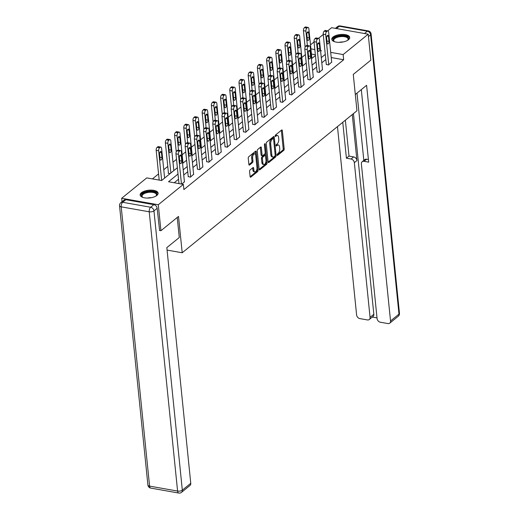 <?xml version="1.0" encoding="UTF-8"?>
<svg xmlns="http://www.w3.org/2000/svg" width="519" height="519" viewBox="0 0 519 519"><rect width="100%" height="100%" fill="white"/><g stroke="black" fill="none" stroke-linecap="round" stroke-linejoin="round"><path stroke-width="0.78" d="M277.081 155.019A0.798 0.396 100 0 0 277.347 155.473A0.798 0.396 100 0 0 277.561 155.402L283.711 150.406A1.135 0.564 100 0 0 284.191 148.914L282.33 130.574A1.135 0.564 100 0 0 281.947 129.925A1.135 0.564 100 0 0 281.642 130.022L275.492 135.024A0.798 0.396 100 0 0 275.154 136.069A0.798 0.396 100 0 0 275.427 136.516A0.798 0.396 100 0 0 275.634 136.452L276.432 135.803A3.633 1.804 100 0 1 277.399 135.485A3.633 1.804 100 0 1 278.619 137.561L278.774 139.086A3.633 1.804 100 0 1 277.25 143.854L276.452 144.503A0.798 0.396 100 0 0 276.121 145.541A0.798 0.396 100 0 0 276.387 145.995A0.798 0.396 100 0 0 276.601 145.93L277.393 145.281A3.633 1.804 100 0 1 278.359 144.963A3.633 1.804 100 0 1 279.579 147.033L279.735 148.564A3.633 1.804 100 0 1 278.21 153.332L277.418 153.981A0.798 0.396 100 0 0 277.081 155.019M141.415 192.718A9.024 3.893 174.2 0 1 151.327 190.11A9.024 3.893 174.2 0 1 158.107 193.172A9.024 3.893 174.2 0 1 156.848 195.455A9.024 3.893 174.2 0 1 146.935 198.063A9.024 3.893 174.2 0 1 140.149 195.001A9.024 3.893 174.2 0 1 141.415 192.718M333.049 37.011A9.024 3.893 174.2 0 1 342.962 34.403A9.024 3.893 174.2 0 1 349.741 37.465A9.024 3.893 174.2 0 1 348.483 39.742A9.024 3.893 174.2 0 1 338.57 42.35A9.024 3.893 174.2 0 1 331.79 39.288A9.024 3.893 174.2 0 1 333.049 37.011M250.061 169.973A1.135 0.564 100 0 0 249.587 171.465L250.106 176.609A1.135 0.564 100 0 0 250.489 177.258A1.135 0.564 100 0 0 250.787 177.154L257.625 171.601A1.135 0.564 100 0 0 258.099 170.115L256.237 151.769A1.135 0.564 100 0 0 255.854 151.126A1.135 0.564 100 0 0 255.556 151.224L248.718 156.777A1.135 0.564 100 0 0 248.244 158.263L248.873 164.484A1.135 0.564 100 0 0 249.256 165.126A1.135 0.564 100 0 0 249.561 165.029L252.481 162.655A1.135 0.564 100 0 0 252.961 161.162L252.643 158.081A3.036 1.505 100 0 1 254.725 153.832A3.036 1.505 100 0 1 255.744 155.564L256.97 167.637A3.036 1.505 100 0 1 254.894 171.886A3.036 1.505 100 0 1 253.875 170.154L253.668 168.143A1.135 0.564 100 0 0 253.285 167.494A1.135 0.564 100 0 0 252.987 167.598L250.061 169.973M327.69 30.887L331.602 27.702L368.218 34.189L370.851 60.139L353.27 74.425L356.962 110.761L182.201 252.766L178.51 216.429L160.929 230.715L158.289 204.758L121.68 198.277L146.754 177.9L161.597 180.528L177.368 167.708M368.218 34.189L343.143 54.56L330.7 52.361M178.017 174.04L168.526 181.754L183.363 184.381L183.895 189.578L343.669 59.75L343.143 54.56M183.363 184.381L158.289 204.758M268.115 161.973A1.135 0.564 100 0 0 268.498 162.622A1.135 0.564 100 0 0 268.803 162.525L275.634 156.972A1.135 0.564 100 0 0 276.108 155.479L274.246 137.139A1.135 0.564 100 0 0 273.863 136.491A1.135 0.564 100 0 0 273.565 136.588L266.734 142.141A1.135 0.564 100 0 0 266.253 143.633L268.115 161.973M266.63 164.289L259.798 169.836A1.135 0.564 100 0 1 259.494 169.94A1.135 0.564 100 0 1 259.111 169.291L257.249 150.945A1.135 0.564 100 0 1 257.722 149.459L260.648 147.085A1.135 0.564 100 0 1 260.953 146.981A1.135 0.564 100 0 1 261.336 147.63L262.089 155.071A1.135 0.564 100 0 0 262.471 155.719A1.135 0.564 100 0 0 262.77 155.616L264.709 154.039A1.135 0.564 100 0 0 265.19 152.554L264.398 144.807A0.798 0.396 100 0 1 264.943 143.698A0.798 0.396 100 0 1 265.209 144.146L267.103 162.797A1.135 0.564 100 0 1 266.63 164.289L265.637 164.114L259.13 169.402M167.073 250.087L182.201 252.766M343.669 59.75L331.226 57.551M325.809 59.575L321.799 62.831M316.603 67.055L312.594 70.312M307.397 74.535L303.388 77.792M298.198 82.008L294.189 85.272M288.992 89.489L284.983 92.745M279.786 96.969L275.777 100.225M270.581 104.449L266.571 107.705M261.381 111.929L257.372 115.186M252.176 119.402L248.166 122.666M242.97 126.883L238.961 130.139M233.764 134.363L229.755 137.619M224.565 141.843L220.556 145.099M215.359 149.323L211.35 152.58M206.153 156.796L202.144 160.06M196.948 164.276L192.938 167.533M187.748 171.757L183.739 175.013M178.542 179.237L174.202 182.759M326.289 64.324L328.469 65.005L331.686 62.066M317.09 71.804L319.263 72.478L322.481 69.546M307.884 79.284L310.064 79.958L313.275 77.026M298.678 86.757L300.858 87.439L304.069 84.506M289.472 94.237L291.652 94.919L294.87 91.98M280.273 101.718L282.446 102.399L285.664 99.46M271.067 109.198L273.247 109.872L276.458 106.94M261.861 116.678L264.041 117.352L267.253 114.42M252.656 124.151L254.835 124.832L258.053 121.9M243.456 131.631L245.63 132.313L248.848 129.374M234.251 139.111L236.43 139.786L239.642 136.854M225.045 146.592L227.225 147.266L230.436 144.334M215.839 154.072L218.019 154.746L221.237 151.814M206.64 161.545L208.813 162.226L212.031 159.294M197.434 169.025L199.614 169.707L202.825 166.768M188.228 176.505L190.408 177.18L193.619 174.248M184.42 181.728L181.871 184.122M305.38 54.631L301.824 57.518M296.174 62.111L292.619 64.998M286.968 69.591L283.419 72.478M277.769 77.072L274.214 79.958M268.563 84.545L265.008 87.432M259.357 92.025L255.802 94.912M250.152 99.505L246.603 102.392M240.952 106.985L237.397 109.872M231.746 114.459L228.191 117.352M222.541 121.939L218.986 124.826M213.335 129.419L209.786 132.306M204.136 136.899L200.581 139.786M194.93 144.379L191.375 147.266M185.724 151.853L182.169 154.746M176.518 159.333L172.963 162.22M167.773 166.443L163.764 169.7M158.567 173.923L152.43 178.906M315.351 54.742L311.439 54.047M168.441 173.002L168.143 173.242L170.135 173.593M122.03 201.716L121.68 198.277M160.929 230.715L159.398 230.442M310.505 44.848L314.053 41.961M318.484 38.361L323.259 34.488M320.625 51.31L321.371 50.706L320.554 50.564M314.825 49.545L310.907 48.857M182.565 163.491L186.574 160.235M191.771 156.011L195.78 152.755M200.976 148.531L204.986 145.275M210.176 141.058L214.191 137.795M219.381 133.578L223.391 130.321M228.587 126.098L232.596 122.841M237.793 118.617L241.802 115.361M246.992 111.137L251.008 107.881M256.198 103.664L260.207 100.401M265.404 96.184L269.413 92.927M274.609 88.704L278.619 85.447M283.809 81.224L287.824 77.967M293.014 73.75L297.024 70.487M302.22 66.27L306.229 63.013M311.426 58.79L315.435 55.533M325.283 54.385L321.274 57.641M316.077 61.865L312.068 65.122M306.872 69.345L302.862 72.602M297.666 76.818L293.657 80.082M288.467 84.299L284.457 87.555M279.261 91.779L275.252 95.035M270.055 99.259L266.046 102.515M260.849 106.732L256.84 109.996M251.65 114.212L247.641 117.469M242.444 121.693L238.435 124.949M233.239 129.173L229.229 132.429M224.033 136.653L220.024 139.909M214.834 144.126L210.824 147.39M205.628 151.606L201.619 154.863M196.422 159.086L192.413 162.343M187.216 166.567L183.207 169.823M278.359 144.963L277.367 144.788A3.633 1.804 100 0 0 276.406 145.106L277.393 145.281M277.399 135.485L276.406 135.31A3.633 1.804 100 0 0 275.44 135.628L276.432 135.803M277.081 154.818L282.725 150.231A1.135 0.564 100 0 0 283.199 148.739L281.337 130.399A1.135 0.564 100 0 0 281.324 130.288M273.422 138.547L273.26 136.964A1.135 0.564 100 0 0 273.241 136.847M268.135 162.084L274.648 156.796A1.135 0.564 100 0 0 275.128 155.59M274.856 156.057A0.798 0.396 100 0 0 275.187 155.019L273.552 138.917A0.798 0.396 100 0 0 273.286 138.463A0.798 0.396 100 0 0 273.072 138.534L272.235 139.215A3.633 1.804 100 0 0 270.71 143.984L271.826 154.986A3.633 1.804 100 0 0 273.046 157.062A3.633 1.804 100 0 0 274.013 156.744L274.856 156.057M272.469 138.424A0.798 0.396 100 0 0 272.293 138.288A0.798 0.396 100 0 0 272.086 138.359L273.072 138.534M273.046 157.062L272.06 156.887A3.633 1.804 100 0 1 270.84 154.811L269.724 143.808A3.633 1.804 100 0 1 271.242 139.04L272.086 138.359M262.471 155.719L261.479 155.544A1.135 0.564 100 0 1 261.096 154.896L260.343 147.454A1.135 0.564 100 0 0 260.33 147.344M265.157 153.157L265.397 155.551M265.975 161.24L266.117 162.622L267.103 162.797M262.874 162.791A3.036 1.505 100 0 0 263.892 164.523A3.036 1.505 100 0 0 265.968 160.274L265.54 156.018A1.135 0.564 100 0 0 265.157 155.369A1.135 0.564 100 0 0 264.859 155.466L262.919 157.043A1.135 0.564 100 0 0 262.439 158.535L262.874 162.791L261.881 162.616A3.036 1.505 100 0 0 262.899 164.348L263.892 164.523M265.157 155.369L264.171 155.194A1.135 0.564 100 0 0 263.866 155.291L264.859 155.466M261.881 162.616L261.453 158.36A1.135 0.564 100 0 1 261.926 156.868L263.866 155.291M265.637 164.114A1.135 0.564 100 0 0 266.117 162.622M254.894 171.886L253.901 171.711A3.036 1.505 100 0 1 252.883 169.979L252.675 167.968A1.135 0.564 100 0 0 252.662 167.858M254.725 153.832L253.733 153.656A3.036 1.505 100 0 0 251.657 157.906L252.643 158.081M248.893 164.594L251.494 162.479A1.135 0.564 100 0 0 251.968 160.987L251.657 157.906M255.569 154.733L255.244 151.593A1.135 0.564 100 0 0 255.231 151.483M250.126 176.72L256.633 171.426A1.135 0.564 100 0 0 257.113 169.94L256.976 168.61M307.378 45.503L305.912 31.127A2.316 1.148 100 0 1 306.885 28.097L307.475 27.617A2.316 1.148 100 0 1 308.085 27.416A2.316 1.148 100 0 1 308.863 28.733L311.88 58.42M305.114 47.145L303.44 30.692A2.316 1.148 -80 0 1 304.413 27.656L304.997 27.176A2.316 1.148 -80 0 1 305.613 26.975L308.085 27.416M306.826 34.436L307.332 39.418A1.849 0.915 100 0 0 307.955 40.476A1.849 0.915 100 0 0 309.22 37.887L308.714 32.905A1.849 0.915 100 0 0 308.091 31.847A1.849 0.915 100 0 0 306.826 34.436M328.767 64.765L325.705 34.637A2.316 1.148 100 0 1 326.672 31.601L327.262 31.121A2.316 1.148 100 0 1 327.878 30.919A2.316 1.148 100 0 1 328.657 32.236L331.712 62.364M327.878 30.919L325.407 30.478A2.316 1.148 -80 0 0 324.79 30.679L324.2 31.159A2.316 1.148 -80 0 0 323.233 34.196L326.321 64.622M326.613 37.939A1.849 0.915 -80 0 1 327.885 35.35A1.849 0.915 -80 0 1 328.501 36.408L329.007 41.39A1.849 0.915 -80 0 1 327.742 43.979A1.849 0.915 -80 0 1 327.119 42.921L326.613 37.939M334.567 41.721A7.811 3.374 174.2 0 1 334.191 41.507A7.811 3.374 174.2 0 1 333.075 39.801A7.811 3.374 174.2 0 1 340.957 35.811A7.811 3.374 174.2 0 1 348.625 38.614A7.811 3.374 174.2 0 1 347.834 40.119A7.811 3.374 174.2 0 1 347.509 40.404M347.581 40.346A7.234 3.12 -5.8 0 0 348.1 39.178A7.234 3.12 -5.8 0 0 348.093 38.996A7.234 3.12 -5.8 0 0 340.795 36.602A7.234 3.12 -5.8 0 0 333.704 40.274A7.234 3.12 -5.8 0 0 333.711 40.456A7.234 3.12 -5.8 0 0 334.483 41.676M349.709 38.004A8.966 3.873 -5.8 0 0 340.458 35.357A8.966 3.873 -5.8 0 0 331.926 39.807M142.933 197.428A7.811 3.374 174.2 0 1 142.556 197.214A7.811 3.374 174.2 0 1 141.44 195.507A7.811 3.374 174.2 0 1 149.323 191.524A7.811 3.374 174.2 0 1 156.991 194.32A7.811 3.374 174.2 0 1 156.2 195.832A7.811 3.374 174.2 0 1 155.875 196.117M155.947 196.059A7.234 3.12 -5.8 0 0 156.466 194.885A7.234 3.12 -5.8 0 0 156.459 194.703A7.234 3.12 -5.8 0 0 149.161 192.309A7.234 3.12 -5.8 0 0 142.07 195.987A7.234 3.12 -5.8 0 0 142.076 196.169A7.234 3.12 -5.8 0 0 142.848 197.389M158.074 193.717A8.966 3.873 -5.8 0 0 148.823 191.063A8.966 3.873 -5.8 0 0 140.292 195.52M355.307 94.49L366.602 85.311L390.541 320.976L398.981 314.125L370.611 34.851L368.464 36.602M352.271 114.576L356.942 160.553L354.347 162.661L370.06 317.349L373.836 314.28A3.471 2.614 50.9 0 1 373.057 316.447L369.281 319.516A3.471 2.614 -129.1 0 0 370.06 317.349M354.347 162.661A3.471 2.614 -129.1 0 0 351.065 159.022L353.66 156.913A3.471 2.614 50.9 0 1 356.942 160.553M342.767 122.296L346.413 158.198L351.065 159.022M337.467 126.604L356.605 314.968A3.471 2.614 -129.1 0 0 359.888 318.608L367.407 319.938A3.471 2.614 -129.1 0 0 369.281 319.516M362.152 161.74L364.747 159.631A3.471 2.614 50.9 0 1 366.622 159.21L364.027 161.318A3.471 2.614 -129.1 0 0 362.152 161.74A3.471 2.614 -129.1 0 0 361.373 163.907L377.086 318.595A3.471 2.614 -129.1 0 0 380.369 322.234L387.888 323.564A3.471 2.614 -129.1 0 0 389.763 323.142A3.471 2.614 -129.1 0 0 390.541 320.976M372.298 317.07L377.015 317.9M364.027 161.318L368.678 162.142L361.308 89.612M353.452 113.616L373.836 314.28M363.825 160.377L356.994 93.122M366.622 159.21L368.412 159.521M345.362 120.187L349.008 156.089L353.66 156.913M349.008 156.089L346.413 158.198M177.239 217.461L179.276 237.52L166.826 247.634L190.765 483.306A3.471 2.614 50.9 0 1 189.986 485.473L181.546 492.323A3.471 2.614 -129.1 0 0 182.325 490.157L190.765 483.306M153.864 204.661L125.858 199.698L122.672 202.287L150.672 207.25L153.864 204.661A3.471 2.614 50.9 0 1 157.147 208.301L159.593 230.475M120.797 202.708A3.471 3.471 0 0 0 119.539 205.758A3.471 1.499 -5.8 0 0 121.219 206.841L149.589 486.115L177.589 491.071L149.219 211.797L121.219 206.841A3.471 1.719 100 0 1 122.672 202.287A3.471 2.614 -129.1 0 0 120.797 202.708L123.989 200.12A3.471 2.614 50.9 0 1 125.858 199.698M298.172 52.983L296.712 38.607A2.316 1.148 100 0 1 297.679 35.571L298.269 35.097A2.316 1.148 100 0 1 298.886 34.89A2.316 1.148 100 0 1 299.658 36.213L302.674 65.9M295.908 54.625L294.234 38.172A2.316 1.148 -80 0 1 295.207 35.136L295.798 34.656A2.316 1.148 -80 0 1 296.407 34.455L298.886 34.89M297.621 41.916L298.127 46.898A1.849 0.915 100 0 0 298.749 47.956A1.849 0.915 100 0 0 300.014 45.367L299.508 40.378A1.849 0.915 100 0 0 298.886 39.327A1.849 0.915 100 0 0 297.621 41.916M288.966 60.464L287.507 46.087A2.316 1.148 100 0 1 288.473 43.051L289.064 42.571A2.316 1.148 100 0 1 289.68 42.37A2.316 1.148 100 0 1 290.458 43.693L293.469 73.374M286.702 62.098L285.035 45.653A2.316 1.148 -80 0 1 286.001 42.616L286.592 42.136A2.316 1.148 -80 0 1 287.208 41.935L289.68 42.37M288.415 49.396L288.921 54.378A1.849 0.915 100 0 0 289.544 55.429A1.849 0.915 100 0 0 290.809 52.841L290.303 47.858A1.849 0.915 100 0 0 289.686 46.801A1.849 0.915 100 0 0 288.415 49.396M319.561 72.238L316.499 42.11A2.316 1.148 100 0 1 317.472 39.081L318.063 38.601A2.316 1.148 100 0 1 318.672 38.4A2.316 1.148 100 0 1 319.451 39.716L322.513 69.844M318.672 38.4L316.201 37.958A2.316 1.148 -80 0 0 315.584 38.159L314.994 38.64A2.316 1.148 -80 0 0 314.027 41.676L317.115 72.102M317.414 45.419A1.849 0.915 -80 0 1 318.679 42.83A1.849 0.915 -80 0 1 319.302 43.888L319.808 48.87A1.849 0.915 -80 0 1 318.536 51.459A1.849 0.915 -80 0 1 317.92 50.401L317.414 45.419M310.356 79.718L307.293 49.59A2.316 1.148 100 0 1 308.267 46.554L308.857 46.074A2.316 1.148 100 0 1 309.467 45.873A2.316 1.148 100 0 1 310.245 47.197L313.307 77.325M309.467 45.873L306.995 45.438A2.316 1.148 -80 0 0 306.379 45.64L305.795 46.12A2.316 1.148 -80 0 0 304.822 49.156L307.91 79.582M308.208 52.899A1.849 0.915 -80 0 1 309.473 50.311A1.849 0.915 -80 0 1 310.096 51.362L310.602 56.344A1.849 0.915 -80 0 1 309.337 58.939A1.849 0.915 -80 0 1 308.714 57.881L308.208 52.899M279.76 67.944L278.301 53.567A2.316 1.148 100 0 1 279.274 50.531L279.864 50.051A2.316 1.148 100 0 1 280.474 49.85A2.316 1.148 100 0 1 281.253 51.167L284.269 80.854M277.496 69.578L275.829 53.126A2.316 1.148 -80 0 1 276.796 50.09L277.386 49.616A2.316 1.148 -80 0 1 278.002 49.409L280.474 49.85M279.216 56.869L279.722 61.858A1.849 0.915 100 0 0 280.338 62.909A1.849 0.915 100 0 0 281.609 60.321L281.103 55.338A1.849 0.915 100 0 0 280.481 54.281A1.849 0.915 100 0 0 279.216 56.869M270.561 75.417L269.095 61.047A2.316 1.148 100 0 1 270.068 58.011L270.659 57.531A2.316 1.148 100 0 1 271.268 57.33A2.316 1.148 100 0 1 272.047 58.647L275.064 88.334M268.297 77.059L266.623 60.606A2.316 1.148 -80 0 1 267.596 57.57L268.18 57.09A2.316 1.148 -80 0 1 268.797 56.889L271.268 57.33M270.01 64.35L270.516 69.332A1.849 0.915 100 0 0 271.139 70.389A1.849 0.915 100 0 0 272.404 67.801L271.898 62.818A1.849 0.915 100 0 0 271.275 61.761A1.849 0.915 100 0 0 270.01 64.35M261.355 82.897L259.896 68.521A2.316 1.148 100 0 1 260.862 65.491L261.453 65.011A2.316 1.148 100 0 1 262.069 64.81A2.316 1.148 100 0 1 262.841 66.127L265.858 95.814M259.091 84.539L257.418 68.086A2.316 1.148 -80 0 1 258.391 65.05L258.981 64.57A2.316 1.148 -80 0 1 259.591 64.369L262.069 64.81M260.804 71.83L261.31 76.812A1.849 0.915 100 0 0 261.933 77.869A1.849 0.915 100 0 0 263.198 75.281L262.692 70.299A1.849 0.915 100 0 0 262.069 69.241A1.849 0.915 100 0 0 260.804 71.83M301.15 87.198L298.094 57.071A2.316 1.148 100 0 1 299.061 54.034L299.651 53.554A2.316 1.148 100 0 1 300.267 53.353A2.316 1.148 100 0 1 301.039 54.677L304.102 84.805M300.267 53.353L297.789 52.919A2.316 1.148 -80 0 0 297.179 53.12L296.589 53.6A2.316 1.148 -80 0 0 295.616 56.629L298.71 87.056M299.002 60.379A1.849 0.915 -80 0 1 300.267 57.784A1.849 0.915 -80 0 1 300.89 58.842L301.396 63.824A1.849 0.915 -80 0 1 300.131 66.413A1.849 0.915 -80 0 1 299.508 65.362L299.002 60.379M291.95 94.679L288.888 64.551A2.316 1.148 100 0 1 289.855 61.514L290.445 61.034A2.316 1.148 100 0 1 291.062 60.833A2.316 1.148 100 0 1 291.84 62.15L294.896 92.278M291.062 60.833L288.59 60.392A2.316 1.148 -80 0 0 287.974 60.6L287.383 61.073A2.316 1.148 -80 0 0 286.417 64.109L289.505 94.536M289.797 67.853A1.849 0.915 -80 0 1 291.068 65.264A1.849 0.915 -80 0 1 291.684 66.322L292.191 71.304A1.849 0.915 -80 0 1 290.925 73.893A1.849 0.915 -80 0 1 290.303 72.842L289.797 67.853M282.745 102.159L279.683 72.031A2.316 1.148 100 0 1 280.656 68.995L281.24 68.514A2.316 1.148 100 0 1 281.856 68.313A2.316 1.148 100 0 1 282.634 69.63L285.697 99.758M281.856 68.313L279.384 67.872A2.316 1.148 -80 0 0 278.768 68.073L278.178 68.553A2.316 1.148 -80 0 0 277.211 71.59L280.299 102.016M280.597 75.333A1.849 0.915 -80 0 1 281.862 72.744A1.849 0.915 -80 0 1 282.485 73.802L282.991 78.784A1.849 0.915 -80 0 1 281.72 81.373A1.849 0.915 -80 0 1 281.103 80.315L280.597 75.333M252.15 90.377L250.69 76.001A2.316 1.148 100 0 1 251.657 72.965L252.247 72.485A2.316 1.148 100 0 1 252.863 72.284A2.316 1.148 100 0 1 253.642 73.607L256.652 103.294M249.886 92.019L248.218 75.566A2.316 1.148 -80 0 1 249.185 72.53L249.775 72.05A2.316 1.148 -80 0 1 250.392 71.849L252.863 72.284M251.598 79.31L252.104 84.292A1.849 0.915 100 0 0 252.727 85.35A1.849 0.915 100 0 0 253.992 82.755L253.486 77.772A1.849 0.915 100 0 0 252.87 76.721A1.849 0.915 100 0 0 251.598 79.31M273.539 109.632L270.477 79.504A2.316 1.148 100 0 1 271.45 76.468L272.04 75.995A2.316 1.148 100 0 1 272.65 75.787A2.316 1.148 100 0 1 273.429 77.11L276.491 107.238M272.65 75.787L270.178 75.352A2.316 1.148 -80 0 0 269.562 75.553L268.972 76.034A2.316 1.148 -80 0 0 268.005 79.07L271.093 109.496M271.392 82.813A1.849 0.915 -80 0 1 272.657 80.224A1.849 0.915 -80 0 1 273.279 81.275L273.785 86.264A1.849 0.915 -80 0 1 272.52 88.853A1.849 0.915 -80 0 1 271.898 87.795L271.392 82.813M242.944 97.857L241.484 83.481A2.316 1.148 100 0 1 242.457 80.445L243.041 79.965A2.316 1.148 100 0 1 243.658 79.764A2.316 1.148 100 0 1 244.436 81.081L247.453 110.768M240.68 99.492L239.012 83.04A2.316 1.148 -80 0 1 239.979 80.01L240.569 79.53A2.316 1.148 -80 0 1 241.186 79.329L243.658 79.764M242.399 86.79L242.905 91.772A1.849 0.915 100 0 0 243.521 92.823A1.849 0.915 100 0 0 244.793 90.235L244.287 85.252A1.849 0.915 100 0 0 243.664 84.195A1.849 0.915 100 0 0 242.399 86.79M264.333 117.112L261.278 86.984A2.316 1.148 100 0 1 262.244 83.948L262.835 83.468A2.316 1.148 100 0 1 263.451 83.267A2.316 1.148 100 0 1 264.223 84.591L267.285 114.718M263.451 83.267L260.973 82.832A2.316 1.148 -80 0 0 260.363 83.034L259.772 83.514A2.316 1.148 -80 0 0 258.799 86.55L261.894 116.97M262.186 90.293A1.849 0.915 -80 0 1 263.451 87.705A1.849 0.915 -80 0 1 264.074 88.755L264.58 93.738A1.849 0.915 -80 0 1 263.315 96.333A1.849 0.915 -80 0 1 262.692 95.275L262.186 90.293M233.738 105.331L232.278 90.961A2.316 1.148 100 0 1 233.252 87.925L233.842 87.445A2.316 1.148 100 0 1 234.452 87.244A2.316 1.148 100 0 1 235.23 88.561L238.247 118.248M231.48 106.972L229.807 90.52A2.316 1.148 -80 0 1 230.773 87.484L231.364 87.004A2.316 1.148 -80 0 1 231.98 86.803L234.452 87.244M233.193 94.263L233.699 99.246A1.849 0.915 100 0 0 234.322 100.303A1.849 0.915 100 0 0 235.587 97.715L235.081 92.732A1.849 0.915 100 0 0 234.458 91.675A1.849 0.915 100 0 0 233.193 94.263M255.134 124.592L252.072 94.464A2.316 1.148 100 0 1 253.038 91.428L253.629 90.948A2.316 1.148 100 0 1 254.245 90.747A2.316 1.148 100 0 1 255.024 92.064L258.079 122.192M254.245 90.747L251.773 90.312A2.316 1.148 -80 0 0 251.157 90.514L250.567 90.994A2.316 1.148 -80 0 0 249.6 94.023L252.688 124.45M252.98 97.767A1.849 0.915 -80 0 1 254.252 95.178A1.849 0.915 -80 0 1 254.868 96.236L255.374 101.218A1.849 0.915 -80 0 1 254.109 103.806A1.849 0.915 -80 0 1 253.486 102.756L252.98 97.767M224.539 112.811L223.079 98.441A2.316 1.148 100 0 1 224.046 95.405L224.636 94.925A2.316 1.148 100 0 1 225.252 94.724A2.316 1.148 100 0 1 226.024 96.041L229.041 125.728M222.275 114.452L220.601 98A2.316 1.148 -80 0 1 221.574 94.964L222.164 94.484A2.316 1.148 -80 0 1 222.774 94.283L225.252 94.724M223.987 101.743L224.493 106.726A1.849 0.915 100 0 0 225.116 107.783A1.849 0.915 100 0 0 226.381 105.195L225.875 100.212A1.849 0.915 100 0 0 225.252 99.155A1.849 0.915 100 0 0 223.987 101.743M245.928 132.073L242.866 101.945A2.316 1.148 100 0 1 243.839 98.908L244.423 98.428A2.316 1.148 100 0 1 245.039 98.227A2.316 1.148 100 0 1 245.818 99.544L248.88 129.672M245.039 98.227L242.568 97.786A2.316 1.148 -80 0 0 241.951 97.987L241.361 98.467A2.316 1.148 -80 0 0 240.394 101.503L243.482 131.93M243.781 105.247A1.849 0.915 -80 0 1 245.046 102.658A1.849 0.915 -80 0 1 245.669 103.716L246.175 108.698A1.849 0.915 -80 0 1 244.903 111.287A1.849 0.915 -80 0 1 244.287 110.229L243.781 105.247M215.333 120.291L213.873 105.915A2.316 1.148 100 0 1 214.84 102.879L215.43 102.405A2.316 1.148 100 0 1 216.047 102.198A2.316 1.148 100 0 1 216.825 103.521L219.835 133.208M213.069 121.933L211.402 105.48A2.316 1.148 -80 0 1 212.368 102.444L212.959 101.964A2.316 1.148 -80 0 1 213.575 101.763L216.047 102.198M214.782 109.224L215.288 114.206A1.849 0.915 100 0 0 215.91 115.263A1.849 0.915 100 0 0 217.176 112.675L216.67 107.686A1.849 0.915 100 0 0 216.053 106.635A1.849 0.915 100 0 0 214.782 109.224M236.722 139.546L233.66 109.418A2.316 1.148 100 0 1 234.633 106.389L235.224 105.908A2.316 1.148 100 0 1 235.834 105.707A2.316 1.148 100 0 1 236.612 107.024L239.674 137.152M235.834 105.707L233.362 105.266A2.316 1.148 -80 0 0 232.746 105.467L232.155 105.947A2.316 1.148 -80 0 0 231.189 108.984L234.277 139.41M234.575 112.727A1.849 0.915 -80 0 1 235.84 110.138A1.849 0.915 -80 0 1 236.463 111.196L236.969 116.178A1.849 0.915 -80 0 1 235.704 118.767A1.849 0.915 -80 0 1 235.081 117.709L234.575 112.727M206.127 127.771L204.668 113.395A2.316 1.148 100 0 1 205.641 110.359L206.225 109.879A2.316 1.148 100 0 1 206.841 109.678A2.316 1.148 100 0 1 207.619 111.001L210.636 140.681M203.863 129.406L202.196 112.96A2.316 1.148 -80 0 1 203.163 109.924L203.753 109.444A2.316 1.148 -80 0 1 204.369 109.243L206.841 109.678M205.582 116.704L206.088 121.686A1.849 0.915 100 0 0 206.705 122.743A1.849 0.915 100 0 0 207.976 120.148L207.47 115.166A1.849 0.915 100 0 0 206.847 114.115A1.849 0.915 100 0 0 205.582 116.704M227.517 147.026L224.461 116.898A2.316 1.148 100 0 1 225.428 113.862L226.018 113.389A2.316 1.148 100 0 1 226.634 113.181A2.316 1.148 100 0 1 227.406 114.504L230.468 144.632M226.634 113.181L224.156 112.746A2.316 1.148 -80 0 0 223.546 112.947L222.956 113.427A2.316 1.148 -80 0 0 221.983 116.464L225.077 146.89M225.369 120.207A1.849 0.915 -80 0 1 226.634 117.618A1.849 0.915 -80 0 1 227.257 118.669L227.763 123.658A1.849 0.915 -80 0 1 226.498 126.247A1.849 0.915 -80 0 1 225.875 125.189L225.369 120.207M196.922 135.251L195.462 120.875A2.316 1.148 100 0 1 196.435 117.839L197.025 117.359A2.316 1.148 100 0 1 197.635 117.158A2.316 1.148 100 0 1 198.414 118.475L201.43 148.162M194.664 136.886L192.99 120.434A2.316 1.148 -80 0 1 193.957 117.404L194.547 116.924A2.316 1.148 -80 0 1 195.163 116.717L197.635 117.158M196.377 124.177L196.883 129.166A1.849 0.915 100 0 0 197.505 130.217A1.849 0.915 100 0 0 198.771 127.629L198.264 122.646A1.849 0.915 100 0 0 197.642 121.589A1.849 0.915 100 0 0 196.377 124.177M218.317 154.506L215.255 124.378A2.316 1.148 100 0 1 216.222 121.342L216.812 120.862A2.316 1.148 100 0 1 217.429 120.661A2.316 1.148 100 0 1 218.207 121.984L221.263 152.112M217.429 120.661L214.957 120.226A2.316 1.148 -80 0 0 214.341 120.427L213.75 120.908A2.316 1.148 -80 0 0 212.784 123.944L215.872 154.364M216.163 127.687A1.849 0.915 -80 0 1 217.429 125.092A1.849 0.915 -80 0 1 218.051 126.149L218.557 131.132A1.849 0.915 -80 0 1 217.292 133.72A1.849 0.915 -80 0 1 216.67 132.669L216.163 127.687M187.722 142.725L186.263 128.355A2.316 1.148 100 0 1 187.229 125.319L187.82 124.839A2.316 1.148 100 0 1 188.436 124.638A2.316 1.148 100 0 1 189.208 125.955L192.225 155.642M185.458 144.366L183.784 127.914A2.316 1.148 -80 0 1 184.758 124.878L185.348 124.398A2.316 1.148 -80 0 1 185.958 124.197L188.436 124.638M187.171 131.657L187.677 136.64A1.849 0.915 100 0 0 188.3 137.697A1.849 0.915 100 0 0 189.565 135.109L189.059 130.126A1.849 0.915 100 0 0 188.436 129.069A1.849 0.915 100 0 0 187.171 131.657M209.112 161.986L206.049 131.858A2.316 1.148 100 0 1 207.016 128.822L207.606 128.342A2.316 1.148 100 0 1 208.223 128.141A2.316 1.148 100 0 1 209.001 129.458L212.063 159.586M208.223 128.141L205.751 127.7A2.316 1.148 -80 0 0 205.135 127.908L204.544 128.381A2.316 1.148 -80 0 0 203.578 131.417L206.666 161.844M206.958 135.161A1.849 0.915 -80 0 1 208.229 132.572A1.849 0.915 -80 0 1 208.852 133.63L209.358 138.612A1.849 0.915 -80 0 1 208.087 141.2A1.849 0.915 -80 0 1 207.47 140.149L206.958 135.161M178.517 150.205L177.057 135.829A2.316 1.148 100 0 1 178.023 132.799L178.614 132.319A2.316 1.148 100 0 1 179.23 132.118A2.316 1.148 100 0 1 180.009 133.435L183.019 163.122M176.252 151.846L174.585 135.394A2.316 1.148 -80 0 1 175.552 132.358L176.142 131.878A2.316 1.148 -80 0 1 176.758 131.677L179.23 132.118M177.965 139.137L178.471 144.12A1.849 0.915 100 0 0 179.094 145.177A1.849 0.915 100 0 0 180.359 142.589L179.853 137.606A1.849 0.915 100 0 0 179.237 136.549A1.849 0.915 100 0 0 177.965 139.137M199.906 169.466L196.844 139.339A2.316 1.148 100 0 1 197.817 136.302L198.407 135.822A2.316 1.148 100 0 1 199.017 135.621A2.316 1.148 100 0 1 199.796 136.938L202.858 167.066M199.017 135.621L196.545 135.18A2.316 1.148 -80 0 0 195.929 135.381L195.339 135.861A2.316 1.148 -80 0 0 194.372 138.897L197.46 169.324M197.758 142.641A1.849 0.915 -80 0 1 199.024 140.052A1.849 0.915 -80 0 1 199.646 141.11L200.152 146.092A1.849 0.915 -80 0 1 198.887 148.681A1.849 0.915 -80 0 1 198.264 147.623L197.758 142.641M170.868 172.996L167.851 143.309A2.316 1.148 100 0 1 168.824 140.273L169.408 139.793A2.316 1.148 100 0 1 170.024 139.592A2.316 1.148 100 0 1 170.803 140.915L173.82 170.602M168.467 173.301L165.379 142.874A2.316 1.148 -80 0 1 166.346 139.838L166.936 139.358A2.316 1.148 -80 0 1 167.553 139.157L170.024 139.592M168.759 146.618L169.272 151.6A1.849 0.915 100 0 0 169.888 152.657A1.849 0.915 100 0 0 171.16 150.062L170.654 145.08A1.849 0.915 100 0 0 170.031 144.029A1.849 0.915 100 0 0 168.759 146.618M190.7 176.94L187.644 146.812A2.316 1.148 100 0 1 188.611 143.782L189.201 143.302A2.316 1.148 100 0 1 189.818 143.101A2.316 1.148 100 0 1 190.59 144.418L193.652 174.546M189.818 143.101L187.34 142.66A2.316 1.148 -80 0 0 186.73 142.861L186.139 143.341A2.316 1.148 -80 0 0 185.166 146.377L188.261 176.804M188.553 150.121A1.849 0.915 -80 0 1 189.818 147.532A1.849 0.915 -80 0 1 190.441 148.59L190.947 153.572A1.849 0.915 -80 0 1 189.682 156.161A1.849 0.915 -80 0 1 189.059 155.103L188.553 150.121M161.662 180.476L158.645 150.789A2.316 1.148 100 0 1 159.618 147.753L160.209 147.273A2.316 1.148 100 0 1 160.819 147.072A2.316 1.148 100 0 1 161.597 148.395L164.614 178.075M159.197 180.106L156.174 150.348A2.316 1.148 -80 0 1 157.14 147.318L157.731 146.838A2.316 1.148 -80 0 1 158.347 146.637L160.819 147.072M159.56 154.098L160.066 159.08A1.849 0.915 100 0 0 160.689 160.131A1.849 0.915 100 0 0 161.954 157.542L161.448 152.56A1.849 0.915 100 0 0 160.825 151.503A1.849 0.915 100 0 0 159.56 154.098M181.462 184.044L178.439 154.292A2.316 1.148 100 0 1 179.405 151.256L179.996 150.776A2.316 1.148 100 0 1 180.612 150.575A2.316 1.148 100 0 1 181.391 151.898L184.446 182.026M180.612 150.575L178.14 150.14A2.316 1.148 -80 0 0 177.524 150.341L176.934 150.821A2.316 1.148 -80 0 0 175.967 153.858L178.984 183.609M179.347 157.601A1.849 0.915 -80 0 1 180.612 155.012A1.849 0.915 -80 0 1 181.235 156.063L181.741 161.046A1.849 0.915 -80 0 1 180.476 163.641A1.849 0.915 -80 0 1 179.853 162.583L179.347 157.601M277.178 155.337L277.561 155.402M275.252 136.38L275.634 136.452M276.212 145.858L276.601 145.93M281.337 130.399L282.33 130.574M283.199 148.739L284.191 148.914M282.725 150.231L283.711 150.406M273.26 136.964L274.246 137.139M275.18 155.317L276.108 155.479M274.648 156.796L275.634 156.972M268.252 162.421L268.803 162.525M271.242 139.04L272.235 139.215M269.724 143.808L270.71 143.984M270.84 154.811L271.826 154.986M259.247 169.739L259.798 169.836M260.343 147.454L261.336 147.63M261.096 154.896L262.089 155.071M264.541 144.029L265.209 144.146M261.926 156.868L262.919 157.043M261.453 158.36L262.439 158.535M252.675 167.968L253.668 168.143M252.883 169.979L253.875 170.154M251.968 160.987L252.961 161.162M251.494 162.479L252.481 162.655M249.01 164.932L249.561 165.029M255.244 151.593L256.237 151.769M257.113 169.94L258.099 170.115M256.633 171.426L257.625 171.601M250.242 177.057L250.787 177.154M305.912 31.127L303.44 30.692M307.475 27.617L304.997 27.176M306.885 28.097L304.413 27.656M307.144 32.626L308.714 32.905M307.138 37.517L309.22 37.887M323.233 34.196L325.705 34.637M324.2 31.159L326.672 31.601M324.79 30.679L327.262 31.121M328.501 36.408L326.938 36.129M329.007 41.39L326.931 41.02M339.141 42.357A7.234 3.12 174.2 0 1 343.156 41.948M147.5 198.07A7.234 3.12 174.2 0 1 151.522 197.661M364.481 33.527L367.329 31.211L339.322 26.255L336.474 28.564M398.203 316.292A3.471 3.471 0 0 0 399.461 313.242A3.471 1.499 -5.8 0 1 398.981 314.125A3.471 2.614 50.9 0 1 398.203 316.292L389.763 323.142M337.454 26.677A3.471 2.614 50.9 0 1 339.322 26.255A3.471 1.719 100 0 1 340.243 25.95A3.471 3.471 0 0 0 337.454 26.677L335.365 28.37M371.098 33.975A3.471 3.471 0 0 0 368.25 30.906A3.471 1.719 -80 0 0 367.329 31.211A3.471 2.614 50.9 0 1 370.611 34.851A3.471 1.499 -5.8 0 0 371.098 33.975L399.461 313.242M157.147 208.301L153.961 210.889L182.325 490.157A3.471 1.499 -5.8 0 1 177.589 491.071A3.471 1.719 100 0 0 178.757 493.05L150.75 488.094A3.471 1.719 -80 0 1 149.589 486.115A3.471 1.499 -5.8 0 1 147.902 485.025A3.471 3.471 0 0 0 150.75 488.094M153.961 210.889A3.471 2.614 -129.1 0 0 150.672 207.25A3.471 1.719 -80 0 0 149.219 211.797A3.471 1.499 -5.8 0 0 153.961 210.889M296.712 38.607L294.234 38.172M298.269 35.097L295.798 34.656M297.679 35.571L295.207 35.136M297.945 40.106L299.508 40.378M297.932 44.997L300.014 45.367M287.507 46.087L285.035 45.653M289.064 42.571L286.592 42.136M288.473 43.051L286.001 42.616M288.739 47.579L290.303 47.858M288.733 52.477L290.809 52.841M314.027 41.676L316.499 42.11M314.994 38.64L317.472 39.081M315.584 38.159L318.063 38.601M319.302 43.888L317.732 43.609M319.808 48.87L317.725 48.501M304.822 49.156L307.293 49.59M305.795 46.12L308.267 46.554M306.379 45.64L308.857 46.074M310.096 51.362L308.526 51.089M310.602 56.344L308.52 55.981M278.301 53.567L275.829 53.126M279.864 50.051L277.386 49.616M279.274 50.531L276.796 50.09M279.533 55.059L281.103 55.338M279.527 59.951L281.609 60.321M269.095 61.047L266.623 60.606M270.659 57.531L268.18 57.09M270.068 58.011L267.596 57.57M270.328 62.54L271.898 62.818M270.321 67.431L272.404 67.801M259.896 68.521L257.418 68.086M261.453 65.011L258.981 64.57M260.862 65.491L258.391 65.05M261.128 70.02L262.692 70.299M261.115 74.911L263.198 75.281M295.616 56.629L298.094 57.071M296.589 53.6L299.061 54.034M297.179 53.12L299.651 53.554M300.89 58.842L299.32 58.563M301.396 63.824L299.314 63.454M286.417 64.109L288.888 64.551M287.383 61.073L289.855 61.514M287.974 60.6L290.445 61.034M291.684 66.322L290.121 66.043M292.191 71.304L290.115 70.934M277.211 71.59L279.683 72.031M278.178 68.553L280.656 68.995M278.768 68.073L281.24 68.514M282.485 73.802L280.915 73.523M282.991 78.784L280.909 78.414M250.69 76.001L248.218 75.566M252.247 72.485L249.775 72.05M251.657 72.965L249.185 72.53M251.923 77.5L253.486 77.772M251.916 82.391L253.992 82.755M268.005 79.07L270.477 79.504M268.972 76.034L271.45 76.468M269.562 75.553L272.04 75.995M273.279 81.275L271.709 81.003M273.785 86.264L271.703 85.895M241.484 83.481L239.012 83.04M243.041 79.965L240.569 79.53M242.457 80.445L239.979 80.01M242.717 84.973L244.287 85.252M242.71 89.865L244.793 90.235M258.799 86.55L261.278 86.984M259.772 83.514L262.244 83.948M260.363 83.034L262.835 83.468M264.074 88.755L262.504 88.477M264.58 93.738L262.497 93.375M232.278 90.961L229.807 90.52M233.842 87.445L231.364 87.004M233.252 87.925L230.773 87.484M233.511 92.453L235.081 92.732M233.505 97.345L235.587 97.715M249.6 94.023L252.072 94.464M250.567 90.994L253.038 91.428M251.157 90.514L253.629 90.948M254.868 96.236L253.304 95.957M255.374 101.218L253.291 100.848M223.079 98.441L220.601 98M224.636 94.925L222.164 94.484M224.046 95.405L221.574 94.964M224.305 99.933L225.875 100.212M224.299 104.825L226.381 105.195M240.394 101.503L242.866 101.945M241.361 98.467L243.839 98.908M241.951 97.987L244.423 98.428M245.669 103.716L244.099 103.437M246.175 108.698L244.092 108.328M213.873 105.915L211.402 105.48M215.43 102.405L212.959 101.964M214.84 102.879L212.368 102.444M215.106 107.414L216.67 107.686M215.1 112.305L217.176 112.675M231.189 108.984L233.66 109.418M232.155 105.947L234.633 106.389M232.746 105.467L235.224 105.908M236.463 111.196L234.893 110.917M236.969 116.178L234.886 115.808M204.668 113.395L202.196 112.96M206.225 109.879L203.753 109.444M205.641 110.359L203.163 109.924M205.9 114.887L207.47 115.166M205.894 119.785L207.976 120.148M221.983 116.464L224.461 116.898M222.956 113.427L225.428 113.862M223.546 112.947L226.018 113.389M227.257 118.669L225.687 118.397M227.763 123.658L225.681 123.288M195.462 120.875L192.99 120.434M197.025 117.359L194.547 116.924M196.435 117.839L193.957 117.404M196.695 122.367L198.264 122.646M196.688 127.259L198.771 127.629M212.784 123.944L215.255 124.378M213.75 120.908L216.222 121.342M214.341 120.427L216.812 120.862M218.051 126.149L216.488 125.87M218.557 131.132L216.475 130.762M186.263 128.355L183.784 127.914M187.82 124.839L185.348 124.398M187.229 125.319L184.758 124.878M187.489 129.847L189.059 130.126M187.482 134.739L189.565 135.109M203.578 131.417L206.049 131.858M204.544 128.381L207.016 128.822M205.135 127.908L207.606 128.342M208.852 133.63L207.282 133.351M209.358 138.612L207.276 138.242M177.057 135.829L174.585 135.394M178.614 132.319L176.142 131.878M178.023 132.799L175.552 132.358M178.289 137.327L179.853 137.606M178.277 142.219L180.359 142.589M194.372 138.897L196.844 139.339M195.339 135.861L197.817 136.302M195.929 135.381L198.407 135.822M199.646 141.11L198.076 140.831M200.152 146.092L198.07 145.722M167.851 143.309L165.379 142.874M169.408 139.793L166.936 139.358M168.824 140.273L166.346 139.838M169.084 144.807L170.654 145.08M169.077 149.699L171.16 150.062M185.166 146.377L187.644 146.812M186.139 143.341L188.611 143.782M186.73 142.861L189.201 143.302M190.441 148.59L188.871 148.311M190.947 153.572L188.864 153.202M158.645 150.789L156.174 150.348M160.209 147.273L157.731 146.838M159.618 147.753L157.14 147.318M159.878 152.281L161.448 152.56M159.871 157.173L161.954 157.542M175.967 153.858L178.439 154.292M176.934 150.821L179.405 151.256M177.524 150.341L179.996 150.776M181.235 156.063L179.671 155.791M181.741 161.046L179.658 160.682M272.293 138.288L273.286 138.463M340.243 25.95L368.25 30.906M178.757 493.05A3.471 3.471 0 0 0 181.546 492.323M119.539 205.758L147.902 485.025"/></g></svg>
